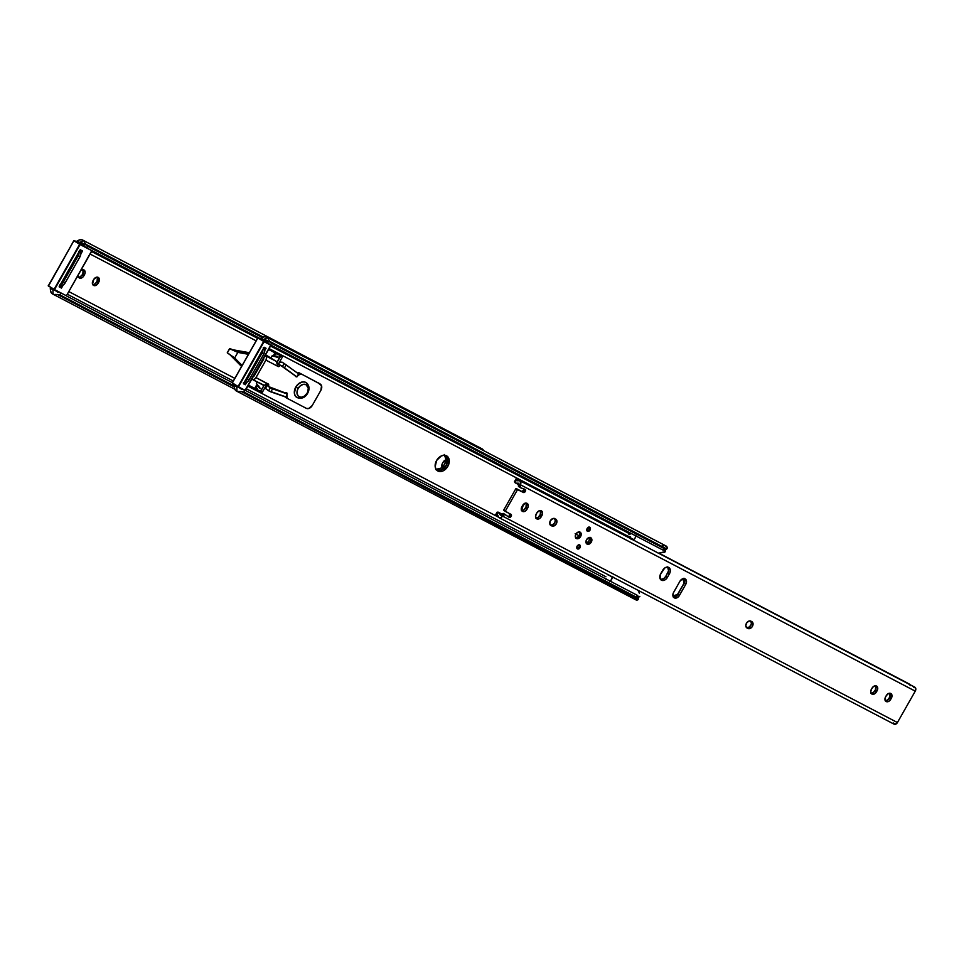 <?xml version="1.0" encoding="UTF-8"?>
<svg xmlns="http://www.w3.org/2000/svg" width="964" height="964" viewBox="0 0 964 964"><rect width="100%" height="100%" fill="white"/><g stroke="black" fill="none" stroke-linecap="round" stroke-linejoin="round"><path stroke-width="1.45" d="M68.89 291.634L234.806 378.37L68.89 291.634M256.135 340.834L90.218 254.098L256.135 340.834M442.211 467.347L441.898 464.781L443.139 462.154L446.501 459.804M93.713 279.476L96.448 277.222L98.183 277.379L99.256 278.692L98.075 283.344L95.34 285.597L93.604 285.44L92.532 284.127L93.713 279.476A3.94 2.844 -58.2 0 1 98.316 277.451A3.94 2.844 -58.2 0 1 98.762 282.127L97.123 281.102L97.352 277.126A3.94 2.844 121.8 0 1 97.123 281.102L98.762 282.127L98.075 283.344L96.436 282.319L97.123 281.102L96.436 282.319L98.075 283.344A3.94 2.844 -58.2 0 1 93.472 285.368A3.94 2.844 -58.2 0 1 93.014 280.693L93.713 279.476M80.952 270.342L83.386 269.727L84.736 270.691L85.049 273.258L83.808 275.885L82.302 277.56L79.867 278.174L78.518 277.222L78.096 275.367M229.577 348.679L236.192 351.39L229.914 348.51L227.287 352.716L229.577 348.679L237.831 352.402L229.577 348.679M232.372 349.667L248.483 352.547A1.747 1.265 -58.2 0 1 248.76 352.643L248.76 352.643A1.747 1.265 -58.2 0 0 248.483 352.547L232.372 349.667M241.663 366.296L241.157 366.031A1.747 1.265 -58.2 0 1 240.928 365.862L230.01 354.788L240.928 365.862A1.747 1.265 -58.2 0 0 241.157 366.031L241.663 366.296M228.673 353.848L234.686 357.957L227.287 352.716L234.686 357.957L237.831 352.402L236.192 351.39L248.845 353.655L236.192 351.39L237.831 352.402L234.686 357.957L242.121 365.489L234.686 357.957L228.673 353.848M240.699 365.633L241.735 366.175L240.699 365.633M92.484 284.609L94.315 284.356L96.436 282.319A3.94 2.844 121.8 0 1 92.773 284.657M82.856 273.643L83.097 269.667A3.94 2.844 121.8 0 1 82.856 273.643L84.495 274.668L82.856 273.643L82.169 274.861L82.856 273.643M78.229 277.15L80.048 276.897L82.169 274.861L83.808 275.885L82.169 274.861A3.94 2.844 121.8 0 1 78.506 277.198M91.652 251.58L257.569 338.304L91.652 251.58M479.59 448.501L482.856 449.429A6.965 4.808 -62.4 0 0 482.024 448.814L82.603 240.012A6.965 4.808 117.6 0 0 78.915 240.108L77.156 240.94L79.506 242.398L77.156 240.94L76.18 241.759L78.915 240.108L81.41 239.65L83.446 240.626L79.855 242.301A4.169 2.868 -62.4 0 0 79.506 242.398L83.446 244.82L78.723 242.868L79.506 242.398A4.169 2.868 117.6 0 1 79.855 242.301L81.518 242.603L83.784 245.338A5.254 2.82 65 0 0 84.832 246.615M82.603 240.012A6.965 4.808 117.6 0 1 83.446 240.626L79.855 242.301L82.012 242.988L84.844 246.639M50.441 290.248L50.273 287.826L57.997 292.08L52.671 288.73L52.634 289.694A4.169 2.868 -62.4 0 0 52.731 290.068A4.169 2.868 117.6 0 1 52.634 289.694L50.285 288.236L50.441 290.248L51.237 292.755L53.044 294.153A6.965 4.808 117.6 0 1 52.538 293.936A6.965 4.808 117.6 0 1 50.441 290.248M52.972 290.61L53.044 294.153L53.948 294.345L53.044 294.153L52.972 290.61M58.876 292.225A5.254 2.555 175.7 0 0 57.262 292.032L58.949 292.237M233.312 381.009L67.396 294.273L233.312 381.009M78.879 251.375L78.096 256.026L63.407 281.874L59.889 284.814M228.191 353.499L227.239 352.836L228.191 353.499M260.244 338.593L92.038 250.652L260.244 338.593M262.208 337.496L88.146 246.507L86.013 247.507L88.146 246.507L262.208 337.496M263.244 337.038L85.929 244.338L88.146 246.507A5.254 2.82 -115 0 1 85.929 244.338L263.244 337.038M483.326 450.092L482.856 449.429L483.326 450.092M85.278 243.302L85.929 244.338L85.278 243.302M84.049 241.362L84.663 242.277L84.049 241.362M55.032 294.442L56.225 294.454L55.032 294.442M57.442 294.478L234.312 386.938L57.442 294.478A5.254 2.555 -4.3 0 1 60.503 295.165L57.442 294.478M234.24 385.986L60.503 295.165L234.24 385.986M232.372 382.66L66.347 295.876L232.372 382.66M60.322 292.731L60.503 295.165L60.322 292.731M81.012 270.306A3.94 2.844 -58.2 0 1 84.049 269.992A3.94 2.844 -58.2 0 1 84.495 274.668L83.808 275.885A3.94 2.844 -58.2 0 1 79.205 277.909A3.94 2.844 -58.2 0 1 78.096 275.439M442.163 467.263A3.94 2.844 -58.2 0 1 442.452 463.371L443.139 462.154A3.94 2.844 -58.2 0 1 445.971 459.876M229.806 348.498L230.42 348.775L229.806 348.498M248.471 354.318L237.831 352.402L248.471 354.318M241.892 365.898L233.047 356.933L241.892 365.898M59.539 285.465L61.684 285.754L64.648 283.669L79.892 256.966L80.819 253.171L79.41 250.483M79.012 252.038A5.254 3.615 117.6 0 1 78.096 256.026L63.407 281.874L65.203 282.813L79.892 256.966L78.096 256.026L79.892 256.966A5.254 3.615 -62.4 0 0 79.747 250.736M59.913 285.657A5.254 3.615 -62.4 0 0 65.203 282.813L63.407 281.874A5.254 3.615 117.6 0 1 60.503 284.621M274.065 354.475L274.294 355.849L277.969 356.463L277.728 357.391L272.354 355.776L270.691 357.909L272.185 355.764L277.728 357.391L277.825 356.451A6.965 4.808 117.6 0 1 274.909 356.258A6.965 4.808 117.6 0 1 274.294 355.849L273.776 354.921L274.728 354.391M260.184 388.287L256.436 383.479L257.051 381.913L256.532 383.636L260.184 388.287M435.788 469.408L441.199 468.046L444.537 464.311L445.995 459.587L444.259 454.49M252.423 379.491L264.16 385.251L260.364 391.36L262.401 392.191L260.762 391.179L262.401 392.191L265.787 386.239L262.1 392.408L248.435 385.13L260.461 391.384L264.124 385.251L261.822 389.311A3.145 2.169 117.6 0 1 259.774 391.059M257.713 389.974A3.145 2.169 117.6 0 1 257.617 389.673L256.123 387.841A4.169 2.868 117.6 0 1 256.436 387.974A4.169 2.868 117.6 0 1 257.617 389.673L257.858 390.312M280.777 355.849L268.667 349.51L282.38 356.716L280.717 356.053L277.126 362.356L280.199 355.523A3.145 2.169 117.6 0 1 279.656 357.921L280.777 355.8M445.898 455.514L447.597 459.093L446.187 465.335L441.488 469.842L438.728 470.54L436.246 469.998L438.728 470.54L441.488 469.842L446.187 465.335A8.748 6.326 121.8 0 0 445.946 455.55A8.748 6.326 -58.2 0 1 445.946 465.733A8.748 6.326 -58.2 0 1 436.837 470.251A8.748 6.326 121.8 0 0 446.187 465.335L447.597 459.093L445.898 455.514M277.258 354.005A4.169 2.868 117.6 0 1 276.198 353.776A4.169 2.868 117.6 0 1 275.692 353.402L275.306 352.595L277.307 354.005M257.521 385.383A6.965 4.808 117.6 0 1 257.737 385.492A6.965 4.808 117.6 0 1 259.714 388.323L257.099 385.251L256.123 387.841L257.521 385.383M256.52 385.299L256.653 386.227M256.376 385.443L254.713 388.384L257.701 389.938L254.773 388.384M255.291 387.853L256.123 387.841L255.291 387.853M274.294 355.849L275.692 353.402L274.294 355.849M262.991 385.01A3.494 2.41 -62.4 0 0 263.1 385.07A3.494 2.41 -62.4 0 0 265.449 384.72L264.16 385.251L261.328 390.01L259.412 391.119M275.511 351.752L273.776 354.921M436.174 469.48A8.748 6.326 121.8 0 0 444.308 464.708A8.748 6.326 121.8 0 0 444.958 455.309M525.163 503.003L523.078 505.69A8.748 6.326 -58.2 0 0 521.62 510.546L523.078 505.69A8.748 6.326 -58.2 0 1 524.778 503.389M447.826 466.347L446.187 465.335L447.826 466.347L443.127 470.866L440.367 471.565L437.885 471.022L436.065 469.311L435.186 466.709L436.596 460.479A8.748 6.326 -58.2 0 1 446.826 455.972A8.748 6.326 -58.2 0 1 447.826 466.347A8.748 6.326 -58.2 0 1 437.596 470.854A8.748 6.326 -58.2 0 1 436.596 460.479L441.295 455.96L444.055 455.261L446.525 455.815L448.344 457.514L449.236 460.117L447.826 466.347M628.516 536.466L269.185 348.619L628.516 536.466A5.254 3.796 -58.2 0 0 627.901 536.876M270.619 346.088L630.215 534.08L270.619 346.088M664.726 545.54L667.233 547.191L666.787 548.95L269.824 341.437L666.787 548.95A5.254 2.82 -115 0 1 666.606 549.058A5.254 2.82 -115 0 1 664.726 548.878L272.053 343.606L664.726 548.878L662.581 549.878L270.992 345.172L662.581 549.878A5.254 2.82 65 0 0 664.461 550.058A5.254 2.82 65 0 0 664.654 549.95L662.581 549.878L666.787 548.95L667.389 547.877L666.763 546.528A6.965 4.808 -62.4 0 0 665.919 545.913L266.51 337.111A6.965 4.808 117.6 0 0 262.823 337.207L261.063 338.039L263.413 339.497A4.169 2.868 117.6 0 1 263.762 339.4A4.169 2.868 -62.4 0 0 263.413 339.497L262.618 339.967L267.353 341.919L261.063 338.039L260.087 338.846L264.088 336.798L266.413 337.063L267.341 337.725L263.762 339.4L265.919 340.087L267.691 342.437A5.254 2.82 65 0 0 268.727 343.714M605.934 576.761L246.362 388.793L605.934 576.761M247.856 386.154L498.653 517.258L247.856 386.154M282.356 357.066L278.97 363.042L282.356 357.066M265.449 384.72L267.221 383.78L266.438 385.082L268.088 383.865L268.281 386.48L287.344 393.71L268.281 386.48L270.342 387.757L268.607 390.794L265.895 388.805L266.329 385.022L265.895 388.805L268.607 390.794L285.79 396.867M262.003 392.384L248.363 385.251L262.003 392.384M266.51 337.111A6.965 4.808 117.6 0 1 267.341 337.725L263.762 339.4L265.919 340.087L268.751 343.738M234.336 387.347L234.18 384.925L241.904 389.179L236.566 385.829L236.542 386.793A4.169 2.868 -62.4 0 0 236.638 387.154A4.169 2.868 117.6 0 1 236.542 386.793L234.192 385.335L234.336 387.347L235.144 389.854L236.939 391.251A6.965 4.808 117.6 0 1 236.433 391.035A6.965 4.808 117.6 0 1 234.336 387.347M236.867 387.697L236.939 391.251L237.855 391.444L236.939 391.251L236.867 387.697M242.783 389.323A5.254 2.555 175.7 0 0 241.157 389.131L242.844 389.336M637.915 597.258L638.12 596.656A5.254 2.555 175.7 0 0 638.12 596.583A5.254 2.555 175.7 0 0 636.903 595.101L245.314 390.396L636.903 595.101L638.12 596.656M262.931 349.329L262.003 353.113L247.314 378.973L244.579 381.636M272.053 343.606L269.908 344.606L272.053 343.606A5.254 2.82 -115 0 1 269.824 341.437L272.053 343.606M269.185 340.4L269.824 341.437L269.185 340.4M267.956 338.448L268.558 339.376L267.956 338.448M638.18 599.644L241.349 391.577L237.855 391.444L241.349 391.577L638.313 599.09L637.084 597.547L244.41 392.264L241.349 391.577A5.254 2.555 -4.3 0 1 244.41 392.264L637.084 597.547L636.903 595.101L637.084 597.547A5.254 2.555 -4.3 0 1 638.313 599.018A5.254 2.555 -4.3 0 1 638.313 599.09L638.18 599.644M637.132 600.174L636.361 600.042L637.132 600.174M236.433 391.035L635.842 599.837A6.965 4.808 -62.4 0 0 636.361 600.042L634.553 598.656M244.229 389.817L244.41 392.264L244.229 389.817M662.232 546.01L663.497 545.6M243.434 382.563L245.591 382.853L248.543 380.768L263.799 354.053L264.726 350.269L263.305 347.582M262.931 349.39A5.254 3.615 117.6 0 1 262.003 353.113L247.314 378.973L249.11 379.912L263.799 354.053L262.003 353.113L263.799 354.053A5.254 3.615 -62.4 0 0 263.762 347.944M243.952 382.804A5.254 3.615 -62.4 0 0 249.11 379.912L247.314 378.973A5.254 3.615 117.6 0 1 244.627 381.611M298.768 374.032L284.151 363.44L282.416 366.489L280.367 365.211L296.864 376.972L280.367 365.211L277.969 366.477A2.012 1.458 -58.2 0 1 277.704 366.272L276.379 361.44L267.341 355.837L276.379 361.44L265.233 355.571L266.45 357.017L266.221 359.5L255.99 377.599L267.775 383.768A2.012 1.458 -58.2 0 1 268.39 386.299L266.329 385.022L270.342 387.757L268.607 390.794L270.848 391.866L272.583 388.817L270.342 387.757L287.164 393.927L272.583 388.817L270.848 391.866L285.814 397.084L287.344 393.71M295.213 375.731L295.755 376.599A1.747 1.265 -58.2 0 0 296.406 376.683L295.755 376.599A1.747 1.265 -58.2 0 1 295.261 375.972M284.814 396.638L287.188 398.349M318.65 383.154L299.081 372.803L297.611 373.104L299.732 374.333L298.262 375.478L299.732 374.333A1.747 1.265 -58.2 0 1 301.13 374.08L299.732 374.333L297.671 373.056A1.747 1.265 121.8 0 1 299.081 372.803L320.096 383.997A5.254 3.796 -58.2 0 1 320.277 384.094A5.254 3.796 -58.2 0 1 320.879 390.324L321.53 385.745L318.048 382.72A5.254 3.796 121.8 0 1 318.216 382.829A5.254 3.796 121.8 0 1 318.385 382.937M296.864 376.972L299.009 374.165L296.852 376.852L284.476 367.874L286.212 364.826L284.476 367.874L282.416 366.489L296.852 376.852L298.587 373.815L282.091 362.175L284.151 363.44L282.416 366.489L278.307 363.958L277.126 365.163M263.871 358.837L253.93 376.334L263.871 358.837M266.667 383.937L266.329 385.022M277.283 365.079A2.012 1.458 121.8 0 0 278.198 364.127L280.259 365.404A2.012 1.458 -58.2 0 1 277.704 366.272L265.919 360.114L255.617 378.177L254.171 379.382L252.207 379.37A3.494 2.41 117.6 0 0 252.315 379.43A3.494 2.41 117.6 0 0 255.99 377.599L267.245 383.78M285.368 392.842L286.67 392.758L287.139 393.987M286.971 395.348L287.308 398.409L306.275 408.326L308.588 408.543L312.24 405.531L320.879 390.324L312.24 405.531A5.254 3.796 -58.2 0 1 306.275 408.326L287.308 398.409A1.747 1.265 -58.2 0 1 286.766 397.144L286.163 396.77L286.766 397.144L286.971 395.348M285.681 392.685A1.747 1.265 -58.2 0 1 287.139 393.589M278.307 363.958L280.126 362.163L282.091 362.175L280.126 362.163L278.307 363.958M265.618 354.885L267.341 355.837L265.618 354.885M277.271 364.513L277.319 363.826A3.494 2.41 -62.4 0 0 276.379 361.44L265.594 355.8A3.494 2.41 117.6 0 1 265.919 360.114L277.704 366.272L277.271 364.513M307.612 393.336C309.89 389.022 309.432 385.479 306.215 382.684L306.01 382.563A8.748 6.326 121.8 0 1 306.106 382.624A8.748 6.326 121.8 0 0 295.984 387.191L298.129 388.42A7.001 5.061 -58.2 0 1 306.082 384.684A7.001 5.061 -58.2 0 1 307.118 393.107L304.443 396.096L301.154 397.276L298.358 396.276L297.008 393.408L297.551 389.649L299.792 386.263L302.997 384.395L306.082 384.684L308.251 388.118L307.612 393.336C305.106 397.746 301.563 399.156 296.984 397.566A8.748 6.326 -58.2 0 1 295.984 387.191A8.748 6.326 -58.2 0 1 306.215 382.684A8.748 6.326 -58.2 0 1 307.215 393.059L307.118 393.107A7.001 5.061 -58.2 0 1 299.165 396.843A7.001 5.061 -58.2 0 1 298.129 388.42L295.984 387.191A8.748 6.326 121.8 0 0 297.045 397.602M306.01 382.563A8.748 6.326 121.8 0 0 295.779 387.058A8.748 6.326 121.8 0 0 296.779 397.433A8.748 6.326 121.8 0 0 296.888 397.493M297.069 397.602L295.249 395.903L294.369 393.3L295.779 387.058L297.852 384.371L301.865 382.045L304.54 381.973L306.721 383.118M628.311 537.081A2.097 1.446 117.6 0 1 628.383 537.044L629.781 537.249L628.926 536.791A1.048 0.723 117.6 0 1 629.793 537.297L630.637 538.599L629.516 536.803L628.07 537.237M635.915 535.936A4.025 2.772 117.6 0 1 633.553 539.635L633.553 540.346L629.793 537.297L633.553 539.635L635.047 538.141L635.975 535.08M665.256 549.576L664.847 552.191L658.243 553.276L665.293 551.601A4.025 2.772 -62.4 0 0 665.293 549.673M607.609 574.315L612.212 577.195L612.875 576.761L612.212 577.195A4.025 2.772 117.6 0 1 610.212 581.147M638.228 590.763L638.843 591.98L638.228 590.763M639.385 593.246L638.843 591.98L639.385 593.246M638.18 597.282A4.025 2.772 -62.4 0 0 639.867 596.342L638.156 597.282M606.055 578.978A4.025 2.772 117.6 0 1 606.079 578.677L606.055 579.629M631.348 539.539L630.637 538.599L631.348 539.539M628.889 534.695L631.336 533.55L628.889 534.695M607.621 574.411A1.048 0.723 117.6 0 0 607.935 574.869L607.935 574.869A1.048 0.723 117.6 0 0 608.453 574.869L612.212 577.195L611.67 579.28L609.549 581.593M628.383 537.044L630.239 538.02L628.383 537.044M628.106 536.972A3.94 2.844 -58.2 0 1 630.577 536.827M92.05 250.664L79.65 244.302L86.278 247.374L79.65 244.302L54.08 289.321L48.248 285.693L54.105 289.73L80.072 244.555L91.99 250.773L66.408 295.791L54.502 289.562L80.072 244.555L74.288 240.554L78.723 242.868L73.891 240.735L79.65 244.302L54.08 289.321L48.321 285.754L73.891 240.735L80.048 244.121L74.288 240.542M61.467 288.079L63.178 285.079L61.467 288.079L59.117 286.838L61.467 288.079M80.819 254.014L82.555 250.965L80.193 249.736L59.117 286.838L80.193 249.736L82.555 250.965L80.819 254.014M59.467 286.441L61.214 287.525L62.347 285.537L61.214 287.525L59.467 286.441M59.394 286.573L61.431 287.911L59.394 286.573M80.036 250.038L59.334 286.67M74.288 240.554L78.723 242.868M73.818 240.687L48.381 286.175L73.891 240.735M48.321 285.754L54.08 289.321M66.359 295.876L91.954 250.339L66.408 295.791L54.502 289.562M92.002 250.761L66.408 295.791M80.12 250.074L82.061 251.062M270.92 344.859L245.001 390.48L238.518 386.721L264.088 341.702L270.944 345.293L244.989 390.48L270.956 345.293L245.471 390.348L238.156 386.901L244.241 390.083M245.326 384.757L246.627 382.443L245.326 384.757L243.41 383.756L245.326 384.757M264.738 350.571L266.052 348.257L264.148 347.257L243.41 383.756L264.148 347.257L266.052 348.257L264.738 350.571M245.001 390.48L238.156 386.901L264.064 341.28L270.185 344.473L263.666 341.461L238.144 386.901L232.336 382.913L257.906 337.894L263.666 341.461L238.096 386.48L232.264 382.853L257.834 337.846L262.618 339.967M265.16 341.292L268.269 343.22M257.93 337.882L270.908 344.859M232.336 382.913L257.834 337.846M232.396 383.335L238.12 386.889L232.264 382.853M577.448 548.914A2.277 1.651 -58.2 0 1 577.376 548.878A2.277 1.651 -58.2 0 1 577.147 546.118A2.277 1.651 -58.2 0 1 579.701 544.961L580.039 547.697L577.448 548.914L577.111 546.178L579.701 544.961A2.277 1.651 -58.2 0 1 579.774 545.009A2.277 1.651 -58.2 0 1 580.003 547.757A2.277 1.651 -58.2 0 1 577.448 548.914L577.448 548.914M587.474 531.272A2.277 1.651 -58.2 0 1 587.401 531.236A2.277 1.651 -58.2 0 1 587.16 528.489A2.277 1.651 -58.2 0 1 589.715 527.32L590.052 530.067L587.474 531.272L587.136 528.537L589.715 527.32A2.277 1.651 -58.2 0 1 589.799 527.368A2.277 1.651 -58.2 0 1 590.028 530.116A2.277 1.651 -58.2 0 1 587.474 531.272L587.474 531.272M576.436 538.527A3.675 2.663 -58.2 0 1 576.315 538.454A3.675 2.663 -58.2 0 1 575.942 534.008A3.675 2.663 -58.2 0 1 580.063 532.14L581.196 533.948L580.605 536.562L578.629 538.454L576.436 538.527L575.303 536.719L575.894 534.092L577.87 532.2L580.063 532.14A3.675 2.663 -58.2 0 1 580.183 532.2A3.675 2.663 -58.2 0 1 580.557 536.647A3.675 2.663 -58.2 0 1 576.436 538.527L576.436 538.527M587.1 544.106A3.675 2.663 -58.2 0 1 586.98 544.033A3.675 2.663 -58.2 0 1 586.606 539.587A3.675 2.663 -58.2 0 1 590.739 537.719L591.872 539.527L591.281 542.142L589.305 544.033L587.1 544.106L585.967 542.298L586.558 539.671L588.534 537.779L590.739 537.719A3.675 2.663 -58.2 0 1 590.86 537.779A3.675 2.663 -58.2 0 1 591.233 542.226A3.675 2.663 -58.2 0 1 587.1 544.106L587.1 544.106M673.402 597.09A4.555 3.29 121.8 0 0 677.8 594.414L679.439 595.427A4.555 3.29 -58.2 0 1 674.27 597.861L673.029 596.342L673.221 593.173L679.909 581.28L682.355 578.93L685.079 578.846L686.476 581.087L685.753 584.329L678.945 596.174L676.282 598.042L674.27 597.861A4.555 3.29 -58.2 0 1 674.125 597.764A4.555 3.29 -58.2 0 1 673.607 592.378L679.909 581.28A4.555 3.29 -58.2 0 1 685.223 578.93A4.555 3.29 -58.2 0 1 685.753 584.329L684.103 583.304L684.862 580.858L683.958 578.207M661.087 579.991L661.437 580.195A5.254 3.796 -58.2 0 1 661.256 580.099A5.254 3.796 -58.2 0 1 660.653 573.869L662.726 570.23A5.254 3.796 -58.2 0 1 668.871 567.519A5.254 3.796 -58.2 0 1 669.474 573.749L666.823 578.255L664.582 580.111L662.148 580.448L660.34 579.171L660.22 574.797L664.738 567.989L667.209 567.097L669.305 567.856L670.317 570.001L669.908 572.821L667.401 577.4L665.75 576.376L663.75 578.617L660.497 579.436A5.254 3.796 121.8 0 0 665.75 576.376L667.401 577.4A5.254 3.796 -58.2 0 1 661.437 580.195L661.099 579.991M507.667 516.415L511.245 516.077A1.398 1.012 -58.2 0 0 511.089 514.427L511.077 514.414A1.398 1.012 -58.2 0 0 511.041 514.39L505.871 511.691A2.796 2.024 -58.2 0 1 505.775 511.643A2.796 2.024 -58.2 0 1 505.305 511.161L503.654 510.149A2.796 2.024 121.8 0 0 504.136 510.619A2.796 2.024 121.8 0 0 504.232 510.679L503.654 510.149L515.897 488.603L521.837 491.483L523.765 490.122L525.416 491.146A1.398 1.012 -58.2 0 0 525.26 489.483L525.247 489.483A1.398 1.012 -58.2 0 0 525.211 489.459L520.536 487.724A1.398 1.012 -58.2 0 1 520.452 487.688A1.398 1.012 121.8 0 0 520.536 487.724L525.501 489.724L524.741 492.182L523.476 492.496L517.535 489.616L505.305 511.161L503.654 510.149L515.897 488.603L517.535 489.616L505.305 511.161L511.33 514.668L510.896 516.692L509.305 517.439L504.883 514.475L502.497 516.089L897.424 722.542L502.497 516.089L500.75 517.728L498.942 517.572L496.809 514.619L498.207 512.161L500.461 515.234L501.063 514.704L502.497 516.089A3.145 2.169 117.6 0 1 499.195 517.728L894.11 724.181A3.145 2.169 -62.4 0 0 897.424 722.542L915.258 691.152L520.331 484.699L520.452 487.688A1.398 1.012 -58.2 0 1 520.174 486.109L518.536 485.097A1.398 1.012 121.8 0 0 518.801 486.663L520.355 487.627M885.362 700.756A3.94 2.844 121.8 0 0 889.013 698.418L890.664 699.442A3.94 2.844 -58.2 0 1 886.193 701.539L884.976 699.599L885.603 696.791L887.808 693.899L890.772 693.478L892.001 696.092L890.664 699.442L888.543 701.467L886.193 701.539A3.94 2.844 -58.2 0 1 886.061 701.467A3.94 2.844 -58.2 0 1 885.603 696.791L886.302 695.574A3.94 2.844 -58.2 0 1 890.905 693.55A3.94 2.844 -58.2 0 1 891.351 698.225L889.712 697.201L889.941 693.224A3.94 2.844 121.8 0 1 889.712 697.201L891.351 698.225L890.664 699.442L889.013 698.418L889.712 697.201L887.507 700.093L885.073 700.708M521.669 510.631A3.94 2.844 121.8 0 0 525.32 508.293L526.971 509.305A3.94 2.844 -58.2 0 1 522.5 511.414L521.283 509.474L521.91 506.666L524.103 503.774L527.079 503.353L528.308 505.967L526.971 509.305L524.85 511.342L522.5 511.414A3.94 2.844 -58.2 0 1 522.368 511.33A3.94 2.844 -58.2 0 1 521.91 506.666L522.609 505.449A3.94 2.844 -58.2 0 1 527.2 503.425A3.94 2.844 -58.2 0 1 527.657 508.088L526.019 507.076L526.248 503.1M535.936 518.09A3.94 2.844 121.8 0 0 539.587 515.752L541.226 516.764A3.94 2.844 -58.2 0 1 536.755 518.873L535.526 516.246L536.864 512.908L538.984 510.872L541.334 510.812L542.551 512.74L541.925 515.547L539.72 518.439L536.755 518.873A3.94 2.844 -58.2 0 1 536.623 518.789A3.94 2.844 -58.2 0 1 536.177 514.125L536.864 512.908A3.94 2.844 -58.2 0 1 541.467 510.884A3.94 2.844 -58.2 0 1 541.925 515.547L540.274 514.535L540.515 510.559A3.94 2.844 121.8 0 1 540.274 514.535L541.925 515.547L541.226 516.764L539.587 515.752L540.274 514.535L538.081 517.427L535.647 518.042M871.095 693.297A3.94 2.844 121.8 0 0 874.758 690.959L876.396 691.983A3.94 2.844 -58.2 0 1 871.926 694.08L870.709 692.14L871.336 689.344L873.541 686.44L876.505 686.019L877.746 688.645L876.396 691.983L874.276 694.008L871.926 694.08A3.94 2.844 -58.2 0 1 871.793 694.008A3.94 2.844 -58.2 0 1 871.336 689.344L872.034 688.127A3.94 2.844 -58.2 0 1 876.638 686.091A3.94 2.844 -58.2 0 1 877.083 690.766L875.445 689.742L875.674 685.766A3.94 2.844 121.8 0 1 875.445 689.742L877.083 690.766L876.396 691.983L874.758 690.959L875.445 689.742L873.251 692.646L870.817 693.249M499.195 517.728A3.145 2.169 117.6 0 1 498.304 516.451A4.169 2.868 117.6 0 0 497.123 514.752A4.169 2.868 117.6 0 0 496.809 514.619L498.207 512.161A6.965 4.808 117.6 0 1 498.424 512.27A6.965 4.808 117.6 0 1 500.388 515.113L503.618 513.583A1.398 1.012 121.8 0 0 502.015 514.173L503.654 515.198A1.398 1.012 -58.2 0 1 505.232 514.583L509.305 517.439A1.398 1.012 -58.2 0 0 510.896 516.692L509.257 515.668L509.691 513.643M550.348 525.043L550.926 525.476A3.94 2.844 -58.2 0 1 550.793 525.404A3.94 2.844 -58.2 0 1 550.396 520.644A3.94 2.844 -58.2 0 1 554.806 518.632L556.782 520.415L556.626 523.163L554.179 525.886L551.818 525.946L549.841 524.175L550.336 520.741L553.071 518.475L555.71 519.102A3.94 2.844 -58.2 0 1 555.842 519.186A3.94 2.844 -58.2 0 1 556.24 523.946A3.94 2.844 -58.2 0 1 551.818 525.946L550.348 525.043A3.94 2.844 121.8 0 0 554.421 523.199A3.94 2.844 121.8 0 0 554.674 518.572M751.824 621.623L753.041 623.563L751.98 627.01L749.052 628.721L746.582 627.684L745.799 625.383L746.883 622.624L749.185 620.997L751.824 621.623A3.94 2.844 -58.2 0 1 751.956 621.708A3.94 2.844 -58.2 0 1 752.354 626.467A3.94 2.844 -58.2 0 1 747.931 628.468L747.028 627.998A3.94 2.844 -58.2 0 1 746.907 627.926A3.94 2.844 -58.2 0 1 746.498 623.166A3.94 2.844 -58.2 0 1 750.92 621.153L751.824 621.623M519.945 480.759A3.145 2.169 117.6 0 0 518.62 480.675A4.169 2.868 117.6 0 1 516.885 480.554A4.169 2.868 117.6 0 1 516.379 480.18L520.355 481.072L520.331 484.699L915.258 691.152A3.145 2.169 -62.4 0 0 914.86 687.212L519.945 480.759A3.145 2.169 117.6 0 1 520.331 484.699L518.487 484.036L518.644 483.241L518.487 484.036L520.126 485.061A0.88 0.639 -58.2 0 1 520.235 486.001L518.487 484.036A0.88 0.639 121.8 0 1 518.584 484.988L520.235 486.001L518.536 485.097L518.801 486.663M516.198 478.542L630.384 538.237L517.186 478.988L516.198 478.542L515.993 479.373L516.198 478.542M659.147 553.276L909.968 684.392L910.582 685.657L907.606 683.09L659.147 553.276M514.74 481.253L515.728 483.109L518.499 483.229A6.965 4.808 117.6 0 1 515.583 483.036A6.965 4.808 117.6 0 1 514.981 482.627L516.379 480.18L515.993 479.373L516.379 480.18L514.981 482.627L514.451 481.699L515.415 481.181M630.323 538.129L517.186 478.988L630.323 538.129M523.97 489.001A1.398 1.012 121.8 0 1 523.765 490.122L523.428 490.736A1.398 1.012 121.8 0 1 521.837 491.483L516.668 488.772A2.796 2.024 121.8 0 0 515.897 488.603L517.535 489.616A2.796 2.024 -58.2 0 1 518.307 489.796L523.476 492.496A1.398 1.012 -58.2 0 0 525.067 491.748L523.428 490.736L525.067 491.748L525.416 491.146L523.765 490.122L523.85 488.712M673.246 597.053L675.354 596.764L677.306 595.149L684.103 583.304A4.555 3.29 121.8 0 0 684.295 578.593M667.956 567.157A5.254 3.796 121.8 0 1 667.823 572.724L669.474 573.749L667.823 572.724L665.75 576.376L668.558 570.845L667.654 566.832M550.179 524.934L552.529 524.862L554.649 522.825L555.3 520.705L554.517 518.415M746.293 627.456L748.642 627.383L750.763 625.347L751.414 623.226L750.631 620.937M521.379 510.583L523.813 509.968L526.019 507.076A3.94 2.844 121.8 0 0 526.26 503.112M497.195 512.077L497.328 513.005M497.063 512.221L495.388 515.162L498.376 516.716L495.448 515.162M495.966 514.631L496.809 514.619L495.966 514.631M913.547 687.127L915.619 688.067L915.258 691.152L897.424 722.542L895.014 724.35L893.218 722.904M516.198 478.53L514.451 481.699M526.971 509.305L525.32 508.293L526.019 507.076L527.657 508.088L526.971 509.305M746.425 627.516A3.94 2.844 121.8 0 0 750.522 625.72A3.94 2.844 121.8 0 0 750.787 621.093M503.594 515.294A0.88 0.639 -58.2 0 1 502.702 515.728L501.063 514.704A0.88 0.639 121.8 0 0 501.943 514.282L503.594 515.294M504.232 510.679L505.69 511.583M507.98 516.499A1.398 1.012 121.8 0 0 509.257 515.668L509.607 515.065L511.245 516.077L509.607 515.065A1.398 1.012 121.8 0 0 509.715 513.704M505.196 514.559L503.618 513.583M505.232 514.583A1.398 1.012 -58.2 0 1 505.257 514.607L503.582 513.571M679.439 595.427L677.8 594.414L684.103 583.304L685.753 584.329L679.439 595.427M586.606 543.72A3.675 2.663 121.8 0 0 588.92 543.286M591.053 539.864A3.675 2.663 121.8 0 0 590.414 537.587M586.281 543.588L589.052 543.202M590.968 540.31L590.342 537.502M575.93 538.141A3.675 2.663 121.8 0 0 578.255 537.707M580.376 534.285A3.675 2.663 121.8 0 0 579.738 532.008M575.616 538.008L578.376 537.623M580.304 534.743L579.665 531.923M587.04 530.887A2.277 1.651 121.8 0 0 589.173 529.658A2.277 1.651 121.8 0 0 589.329 527.2M589.161 526.995L589.233 529.549L586.956 530.875M577.014 548.528A2.277 1.651 121.8 0 0 579.147 547.299A2.277 1.651 121.8 0 0 579.304 544.841M576.93 548.516L579.207 547.191L579.135 544.636M677.668 594.378A3.494 3.494 39.4 0 1 674.185 595.571L677.668 594.378A3.494 3.494 -140.6 0 0 677.704 594.342A3.494 3.494 39.4 0 0 678.005 593.884L677.692 594.354A3.494 3.494 -140.6 0 0 678.041 593.848L683.681 583.931A3.494 3.494 39.4 0 0 683.127 579.822L682.295 578.954L683.958 581.268L683.886 583.461L678.005 593.884L683.681 583.931A3.494 3.494 -140.6 0 0 683.163 579.786L682.343 578.93L683.994 581.22L683.91 583.425L677.343 594.716M674.185 595.571L672.836 595.258L674.185 595.571M578.364 535.394L575.183 533.646L578.364 535.394M575.713 537.864L579.653 536.032M579.388 531.923L579.966 535.382M588.835 541.057L589.823 537.358L589.028 540.961L586.365 543.443L588.835 541.057M86.652 245.29L81.362 242.518M234.794 389.215L52.562 293.948M276.162 356.921L274.909 356.258M258.798 386.046L257.737 385.492M270.559 342.389L265.269 339.617M664.461 550.058L666.606 549.058M638.313 599.018L638.12 596.583M287.248 398.385L285.199 397.108M320.277 384.094L318.216 382.829M263.1 385.07L252.315 379.43M80.048 250.038L81.952 251.038M520.403 487.663L518.753 486.639M518.692 484.663L515.595 483.048M502.027 514.161L498.424 512.27M504.136 510.619L505.775 511.643M590.04 537.273L590.86 537.779M579.364 531.694L580.183 532.2M588.968 526.85L589.799 527.368M578.954 544.491L579.774 545.009M575.58 537.792L579.822 536.105L579.268 531.839M586.257 543.371L586.389 543.455C590.583 543.009 591.776 541.009 589.944 537.418"/></g></svg>
